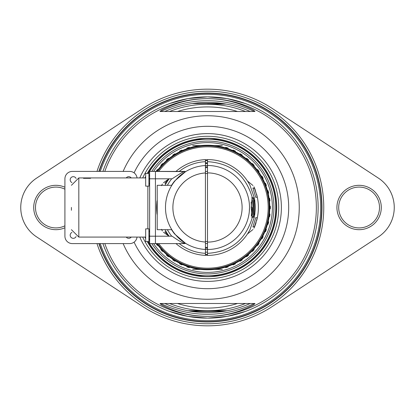 <?xml version="1.0" encoding="UTF-8"?>
<svg xmlns="http://www.w3.org/2000/svg" width="415" height="415" viewBox="0 0 415 415"><rect width="100%" height="100%" fill="white"/><g stroke="black" fill="none" stroke-linecap="round" stroke-linejoin="round"><path stroke-width="0.62" d="M156.735 171.411A62.286 62.286 0 0 1 269.786 207.5A62.286 62.286 0 0 0 156.735 171.411M269.786 207.5A62.286 62.286 0 0 1 156.735 243.589A62.286 62.286 0 0 0 269.786 207.5M254.665 214.726A47.715 47.715 0 0 0 254.665 200.274M207.5 159.785A47.715 47.715 0 0 0 205.43 159.832M205.43 255.168A47.715 47.715 0 0 0 207.5 255.215M156.891 171.411A62.162 62.162 0 0 1 269.662 207.5A62.162 62.162 0 0 1 156.891 243.589M251.827 197.556A45.432 45.432 0 0 1 251.827 217.444M207.5 163.5L205.43 163.546A44 44 0 0 1 207.5 163.5M251.5 207.5L251.163 202.053A44 44 0 0 1 251.5 207.5M207.469 162.846A44.654 44.654 0 0 0 205.43 162.893A44.654 44.654 0 0 1 207.469 162.846M252.154 207.5A44.654 44.654 0 0 1 251.34 215.997L252.154 207.5M207.5 252.154A44.654 44.654 0 0 1 205.43 252.107A44.654 44.654 0 0 0 207.5 252.154M253.409 197.462A46.994 46.994 0 0 1 253.409 217.538M253.513 217.424L253.513 197.576M207.5 160.315A47.185 47.185 0 0 0 205.43 160.361M207.5 254.494A46.994 46.994 0 0 1 205.43 254.447M205.43 160.553A46.994 46.994 0 0 1 207.5 160.506M205.43 254.639A47.185 47.185 0 0 0 207.5 254.686M171.582 229.687A42.221 42.221 0 0 0 174.611 233.972L185.484 243.273M185.692 243.403L185.967 243.564M186.07 243.626L186.724 244.01M186.693 171.011L186.076 171.369M185.977 171.426L185.671 171.608M185.489 171.722L174.611 181.028A42.221 42.221 0 0 0 171.582 185.313M174.876 181.044L176.847 178.782M178.834 176.795L180.629 175.213M182.201 173.968L183.565 172.982M183.861 172.78L184.706 172.215M184.805 172.152L186.164 171.317M186.288 171.239L186.677 171.016M186.672 243.979L186.351 243.792M186.314 243.771L185.832 243.486M185.77 243.449L184.96 242.946M182.968 241.597L182.019 240.892M180.001 239.258L179.218 238.558M178.99 238.35L177.988 237.39M176.977 236.358L175.944 235.227M175.97 171.411A47.922 47.922 0 0 1 205.43 159.625L205.43 255.375A47.922 47.922 0 0 1 175.97 243.589M205.43 165.544A42.008 42.008 0 0 0 184.742 172.194A42.008 42.008 0 0 1 207.5 165.492A42.008 42.008 0 0 0 165.492 207.5A42.008 42.008 0 0 0 207.5 249.508A42.008 42.008 0 0 1 165.492 207.5A42.008 42.008 0 0 1 205.43 165.544M166.742 232.706L166.41 232.167A47.922 47.922 0 0 0 169.118 236.192L168.967 235.99M168.972 179L169.118 178.808A47.922 47.922 0 0 0 166.41 182.833L166.778 182.237M165.04 185.313L166.41 182.833A3.548 1.587 31 0 1 164.978 183.264L168.817 178.932A3.548 3.548 0 0 0 168.988 178.808M168.988 236.192A3.548 3.548 139.6 0 0 168.817 236.068L164.978 231.736L166.41 232.167L165.04 229.687M168.288 235.046L166.944 233.033M166.954 181.952L167.447 181.184M167.499 181.111L168.303 179.934M168.661 179.425L168.957 179.026M207.5 243.589A36.089 36.089 0 0 1 205.43 243.532A36.089 36.089 0 0 0 207.5 243.589M205.43 171.468A36.089 36.089 0 0 1 207.5 171.411A36.089 36.089 0 0 0 205.43 171.468M184.566 171.597L149.639 171.411L149.639 243.589L185.049 243.589L155.438 243.589L155.438 236.192L172.116 236.192C178.346 240.586 182.657 243.055 185.049 243.589L185.017 243.579M184.779 243.486L183.363 242.91M148.928 183.835L149.639 183.835L149.639 178.808L172.116 178.808C180.354 173.366 184.665 170.902 185.049 171.411L155.438 171.411L155.438 178.808L155.438 171.411M171.831 185.313L157.212 185.313L157.212 229.687L171.831 229.687M161.539 229.324L162.364 230.984A50.879 50.879 0 0 1 161.71 229.687M157.212 199.765A50.879 50.879 0 0 0 157.212 215.235A50.879 50.879 0 0 1 157.212 199.765M161.71 185.313A50.879 50.879 0 0 1 162.364 184.016L161.539 185.676M163.453 232.239L168.817 236.068L163.453 232.239M163.453 182.761L168.817 178.932L163.453 182.761M172.023 229.993L172.713 231.046M172.713 183.954L172.023 185.007M207.5 173.48A34.02 34.02 0 0 0 205.43 173.543M205.43 241.457A34.02 34.02 0 0 0 207.5 241.52M251.194 207.5L252.19 217.782L254.919 213.538L254.286 217.299L250.017 229.609A47.922 47.922 0 0 1 207.5 255.422L207.5 159.578A47.922 47.922 0 0 1 250.017 185.391L254.286 197.701A47.803 47.803 0 0 1 254.919 201.462L252.19 197.218L251.194 207.5M244.84 177.464L245.623 178.46M246.277 179.337L246.785 180.053M246.904 180.224L247.169 180.613M247.49 181.09L247.999 181.884M248.71 183.041L249.55 184.514M249.55 230.486L249.114 231.264M249.062 231.363L248.71 231.959M248.004 233.116L247.719 233.562M247.148 234.418L246.904 234.776M246.785 234.947L246.277 235.663M245.623 236.54L244.84 237.536M249.503 207.116L249.451 205.321M248.777 199.693L248.544 198.546M248.518 198.437L248.777 199.708M249.503 207.884L249.451 209.679M249.285 211.78L249.508 207.5M248.777 215.307L248.544 216.454M248.518 216.563L248.777 215.292M207.5 165.492A42.008 42.008 0 0 1 249.508 207.5A42.008 42.008 0 0 1 207.5 249.508A42.008 42.008 0 0 0 249.508 207.5A42.008 42.008 0 0 0 207.5 165.492M255.204 225.205A50.879 50.879 0 0 1 253.985 228.188L257.3 217.927A50.879 50.879 0 0 0 257.3 197.068L253.985 186.812A50.879 50.879 0 0 1 255.178 189.738M255.22 189.852A50.879 50.879 0 0 1 255.365 190.246M256.683 194.474A50.879 50.879 0 0 1 256.688 220.515M256.081 222.616A50.879 50.879 0 0 1 255.267 225.034M257.3 197.068L255.79 197.384L252.885 188.031L254.706 188.524L257.3 197.068M254.706 226.476L252.885 226.969L255.79 217.61L257.3 217.927L254.706 226.476M252.979 185.5L247.854 181.35L252.979 185.5M252.979 229.5L247.854 233.65L252.979 229.5M90.594 178.331L83.493 178.331M137.043 177.916A7.397 7.397 0 0 0 129.698 171.411L72.309 171.411A7.397 7.397 0 0 0 64.916 178.808L64.916 236.192A7.397 7.397 0 0 0 72.309 243.589L129.698 243.589A7.397 7.397 0 0 0 137.043 237.084M155.438 178.808L155.438 236.192L149.639 236.192L149.639 238.853L149.639 207.5M155.438 236.192L155.438 243.589M71.422 209.378L71.422 208.439M71.422 210.275L71.422 207.427M147.865 186.143L147.865 228.857M76.09 178.44A3.107 3.107 0 0 0 70.26 179.093A3.107 3.107 0 0 0 71.945 182.584M131.207 177.916A3.107 3.107 0 0 0 126.238 177.916M126.238 237.084A3.107 3.107 0 0 0 131.207 237.084M71.945 232.416A3.107 3.107 0 0 0 73.289 238.324A3.107 3.107 0 0 0 76.09 236.56M148.928 228.857L148.928 241.577L145.675 241.577L145.675 228.857L148.928 228.857M148.928 173.423L148.928 186.143L145.675 186.143L145.675 173.423L148.928 173.423M148.337 173.423A68.273 68.273 0 0 1 275.773 207.5A68.273 68.273 0 0 1 148.337 241.577M148.928 238.833A66.426 66.426 0 0 0 149.639 240.124M151.734 243.589A66.426 66.426 0 0 0 273.926 207.5A66.426 66.426 0 0 0 151.734 171.411M149.639 174.876A66.426 66.426 0 0 0 148.928 176.168M156.854 201.643L156.854 213.357M224.702 267.006L225.822 267.634A62.862 62.862 0 0 0 228.022 266.918L228.561 265.75M172.847 259.946L172.614 258.685L172.847 259.946A62.862 62.862 0 0 0 174.803 261.185L176.038 260.859M269.999 214.228L269.174 213.248L269.999 214.228A62.862 62.862 0 0 1 269.709 216.526L268.666 217.273M262.021 238.791L260.776 239.102L262.021 238.791A62.862 62.862 0 0 0 263.136 236.763L262.726 235.549M242.153 259.946L242.386 258.685L242.153 259.946A62.862 62.862 0 0 1 240.197 261.185L238.962 260.859M232.026 264.381L233.214 264.863A62.862 62.862 0 0 0 235.31 263.878L235.694 262.654M245.4 256.491L246.671 256.667A62.862 62.862 0 0 0 248.455 255.189L248.523 253.907M251.241 251.355L252.522 251.371A62.862 62.862 0 0 0 254.11 249.68L254.016 248.398M256.392 245.53L257.668 245.379A62.862 62.862 0 0 0 259.027 243.506L258.778 242.246M264.314 232.177L265.512 231.715A62.862 62.862 0 0 0 266.363 229.562L265.808 228.406M266.959 224.857L268.09 224.25A62.862 62.862 0 0 0 268.666 222.009L267.966 220.93M269.408 205.472L270.352 206.343A62.862 62.862 0 0 1 270.352 208.657L269.408 209.528M149.265 231.165A62.862 62.862 0 0 0 149.488 231.715L149.639 231.954M156.03 243.589A62.862 62.862 0 0 0 157.332 245.379L158.608 245.53M160.984 248.398L160.89 249.68A62.862 62.862 0 0 0 162.478 251.371L163.759 251.355M166.477 253.907L166.545 255.189A62.862 62.862 0 0 0 168.329 256.667L169.6 256.491M179.306 262.654L179.69 263.878A62.862 62.862 0 0 0 181.786 264.863L182.974 264.381M186.439 265.75L186.978 266.918A62.862 62.862 0 0 0 189.178 267.634L190.298 267.006M242.153 155.054L242.386 156.315L242.153 155.054A62.862 62.862 0 0 0 240.197 153.815L238.962 154.141M262.021 176.209L260.776 175.898L262.021 176.209A62.862 62.862 0 0 1 263.136 178.237L262.726 179.451M269.999 200.772L269.174 201.752L269.999 200.772A62.862 62.862 0 0 0 269.709 198.474L268.666 197.727M172.847 155.054L172.614 156.315L172.847 155.054A62.862 62.862 0 0 1 174.803 153.815L176.038 154.141M266.959 190.143L268.09 190.75A62.862 62.862 0 0 1 268.666 192.991L267.966 194.07M264.314 182.823L265.512 183.285A62.862 62.862 0 0 1 266.363 185.438L265.808 186.594M256.392 169.47L257.668 169.621A62.862 62.862 0 0 1 259.027 171.494L258.778 172.754M251.241 163.645L252.522 163.629A62.862 62.862 0 0 1 254.11 165.32L254.016 166.602M245.4 158.509L246.671 158.333A62.862 62.862 0 0 1 248.455 159.811L248.523 161.093M232.026 150.619L233.214 150.137A62.862 62.862 0 0 1 235.31 151.122L235.694 152.347M224.702 147.994L225.822 147.367A62.862 62.862 0 0 1 228.022 148.082L228.561 149.25M186.439 149.25L186.978 148.082A62.862 62.862 0 0 1 189.178 147.367L190.298 147.994M179.306 152.347L179.69 151.122A62.862 62.862 0 0 1 181.786 150.137L182.974 150.619M166.477 161.093L166.545 159.811A62.862 62.862 0 0 1 168.329 158.333L169.6 158.509M160.984 166.602L160.89 165.32A62.862 62.862 0 0 1 162.478 163.629L163.759 163.645M156.03 171.411A62.862 62.862 0 0 1 157.332 169.621L158.608 169.47M149.265 183.835A62.862 62.862 0 0 1 149.488 183.285L149.639 183.046M217.647 269.314L215.707 269.283M215.063 269.345L218.352 269.345L215.063 269.345M200.684 269.283L198.935 269.283L200.684 269.283M201.244 269.345C194.77 269.345 194.77 269.345 201.244 269.345L198.935 269.345L201.244 269.345M222.29 269.402L213.144 269.402L222.29 269.402M201.856 269.402L192.71 269.402L201.856 269.402C194.604 269.402 194.604 269.402 201.856 269.402M214.228 269.402L218.352 269.402L214.228 269.402M213.144 269.402L213.616 269.402L213.144 269.402M216.692 269.402L215.344 269.402L216.692 269.402M214.622 269.402L217.465 269.402L214.622 269.402M216.76 269.402L215.39 269.402L216.76 269.402M215.271 269.402L217.424 269.402L215.271 269.402M214.929 269.402L218.42 269.402L214.929 269.402M213.756 269.345L214.228 269.345L213.756 269.345M200.108 269.345L196.098 269.345L200.108 269.345M217.647 145.686L215.707 145.717M218.28 145.655L215.063 145.686L218.28 145.655M200.684 145.717L198.935 145.717L200.684 145.717M222.29 145.598L213.144 145.598L222.29 145.598M201.856 145.598L192.71 145.598L201.856 145.598C194.604 145.598 194.604 145.598 201.856 145.598M214.228 145.598L218.352 145.598L214.228 145.598M213.144 145.598L213.616 145.598L213.144 145.598M216.692 145.598L215.344 145.598L216.692 145.598M214.622 145.598L217.465 145.598L214.622 145.598M216.76 145.598L215.39 145.598L216.76 145.598M215.271 145.598L217.424 145.598L215.271 145.598M214.929 145.598L218.42 145.598L214.929 145.598M200.108 145.655L196.098 145.655L200.108 145.655M213.756 145.655L218.352 145.655L213.756 145.655M147.247 241.577A69.222 69.222 0 0 0 276.722 207.5A69.222 69.222 0 0 0 147.247 173.423M145.675 176.37A69.222 69.222 0 0 0 144.918 177.916M144.918 237.084A69.222 69.222 0 0 0 145.675 238.63M207.5 133.62A73.88 73.88 0 0 0 139.798 177.916A73.88 73.88 0 0 1 281.38 207.5A73.88 73.88 0 0 1 139.798 237.084A73.88 73.88 0 0 0 207.5 281.38M196.093 139.227L218.907 139.227M201.747 275.773L218.907 275.773L201.747 275.773A68.517 68.517 0 0 1 148.062 241.577M153.571 171.411A64.89 64.89 0 0 1 272.39 207.5A64.89 64.89 0 0 1 153.571 243.589M149.639 236.872A64.89 64.89 0 0 1 148.928 235.424M148.928 179.576A64.89 64.89 0 0 1 149.639 178.128M218.907 275.773L196.093 275.773M237.52 111.505A100.58 100.58 0 0 0 177.48 111.505A100.58 100.58 0 0 1 237.52 111.505M177.48 303.495A100.58 100.58 0 0 0 237.52 303.495A100.58 100.58 0 0 1 177.48 303.495M207.5 303.495L254.966 303.495L253.679 304.807C239.289 312.428 223.898 316.266 207.5 316.334C191.102 316.266 175.711 312.428 161.321 304.807L160.034 303.495L207.5 303.495M253.679 110.193C239.289 102.572 223.898 98.734 207.5 98.666C191.102 98.734 175.711 102.572 161.321 110.193L160.034 111.505L254.966 111.505L253.679 110.193M188.005 316.406L207.5 318.134A110.634 110.634 0 0 1 102.915 243.589M102.915 171.411A110.634 110.634 0 0 1 207.5 96.866L188.223 98.557M226.995 316.406L207.5 318.134A110.634 110.634 0 0 0 318.134 207.5A110.634 110.634 0 0 0 207.5 96.866L226.777 98.557M160.709 111.505A106.79 106.79 0 0 1 254.291 111.505M254.291 303.495A106.79 106.79 0 0 1 160.709 303.495M207.5 166.846A40.654 40.654 0 0 0 205.43 166.897A40.654 40.654 0 0 1 207.5 166.846M205.43 248.103A40.654 40.654 0 0 0 207.5 248.154A40.654 40.654 0 0 1 205.43 248.103M207.5 167.587A39.913 39.913 0 0 0 205.43 167.639M207.5 247.413A39.913 39.913 0 0 1 205.43 247.361M378.392 236.882A35.145 35.145 0 0 0 378.392 178.118L272.422 108.574A118.327 118.327 0 0 0 142.578 108.574L36.608 178.118A35.145 35.145 0 0 0 36.608 236.882L142.578 306.426A118.327 118.327 0 0 0 272.422 306.426L378.392 236.882M96.986 243.589A116.257 116.257 0 0 0 323.757 207.5A116.257 116.257 0 0 0 96.986 171.411M336.923 207.5A22.187 22.187 0 0 1 359.105 185.313A22.187 22.187 0 0 1 381.292 207.5A22.187 22.187 0 0 1 359.105 229.687A22.187 22.187 0 0 1 336.923 207.5M64.916 227.768A22.187 22.187 0 0 1 33.708 207.5A22.187 22.187 0 0 1 64.916 187.232M379.518 207.5A20.413 20.413 0 0 0 359.105 187.087A20.413 20.413 0 0 0 338.697 207.5A20.413 20.413 0 0 0 359.105 227.913A20.413 20.413 0 0 0 379.518 207.5M64.916 189.193A20.413 20.413 0 0 0 35.483 207.5A20.413 20.413 0 0 0 64.916 225.807M100.248 171.411A113.16 113.16 0 0 1 320.66 207.5A113.16 113.16 0 0 1 100.248 243.589M99.169 243.589A114.187 114.187 0 0 0 321.687 207.5A114.187 114.187 0 0 0 99.169 171.411M321.983 207.5A114.483 114.483 0 0 0 98.858 171.411A114.483 114.483 0 0 1 321.983 207.5A114.483 114.483 0 0 1 98.858 243.589A114.483 114.483 0 0 0 321.983 207.5M187.668 98.656L169.704 103.522M169.05 103.76L169.362 103.646M168.957 311.209L168.651 311.089M168.376 310.985L167.727 310.742M169.299 311.333L187.435 316.303M223.612 311.333L191.388 311.333M227.565 316.303L245.701 311.333M245.639 103.646L245.95 103.76M245.296 103.522L227.332 98.656M247.273 310.742L246.624 310.985M246.349 311.089L246.043 311.209M187.954 310.742L227.047 310.742L187.954 310.742M207.5 104.113L226.248 104.113L207.5 104.113M164.771 303.495A105.073 105.073 0 0 0 250.229 303.495M250.229 111.505A105.073 105.073 0 0 0 164.771 111.505M192.373 103.522L222.627 103.522M158.712 243.589A60.683 60.683 0 0 0 268.183 207.5A60.683 60.683 0 0 0 158.712 171.411M157.534 243.589A61.633 61.633 0 0 0 269.133 207.5A61.633 61.633 0 0 0 157.534 171.411M205.43 253.311A45.858 45.858 0 0 1 179.207 243.589M171.727 236.192A45.858 45.858 0 0 1 167.364 229.687M167.364 185.313A45.858 45.858 0 0 1 171.727 178.808M179.207 171.411A45.858 45.858 0 0 1 205.43 161.689M205.43 242.049A34.611 34.611 0 0 1 172.889 207.5A34.611 34.611 0 0 1 205.43 172.951M207.5 253.358C230.641 251.853 245.535 239.995 252.19 217.782M252.19 197.218C245.535 175.006 230.641 163.147 207.5 161.643M207.5 172.889A34.611 34.611 0 0 1 242.111 207.5A34.611 34.611 0 0 1 207.5 242.111M71.422 229.687L78.819 237.084L78.819 177.916L71.422 185.313M142.719 177.916A71.219 71.219 0 0 1 278.719 207.5A71.219 71.219 0 0 1 142.719 237.084M148.062 173.423A68.517 68.517 0 0 1 201.747 139.227M213.253 139.227A68.517 68.517 0 0 1 276.017 207.5A68.517 68.517 0 0 1 213.253 275.773M134.076 172.842A81.19 81.19 0 0 1 288.69 207.5A81.19 81.19 0 0 1 134.076 242.158M123.141 171.411A91.757 91.757 0 0 1 299.257 207.5A91.757 91.757 0 0 1 123.141 243.589M104.803 243.589A108.855 108.855 0 0 0 316.355 207.5A108.855 108.855 0 0 0 104.803 171.411M169.502 111.505A103.242 103.242 0 0 1 245.498 111.505M245.498 303.495A103.242 103.242 0 0 1 169.502 303.495M167.925 180.478L168.366 179.84M168.796 179.239L169.118 178.808M169.118 236.192L168.921 235.933M168.563 235.435L168.179 234.89M78.819 237.084L145.675 237.084M78.819 177.916L145.675 177.916M149.639 231.165L148.928 231.165"/></g></svg>
